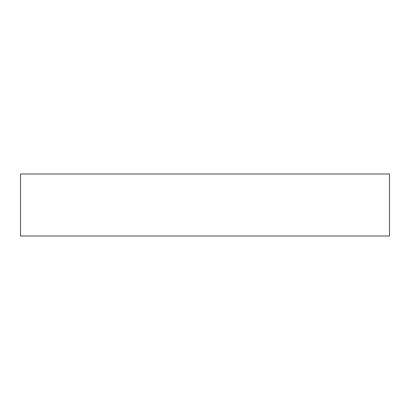 <?xml version="1.0" encoding="UTF-8"?>
<svg xmlns="http://www.w3.org/2000/svg" width="410" height="410" viewBox="0 0 410 410"><rect width="100%" height="100%" fill="white"/><g stroke="black" fill="none" stroke-linecap="round" stroke-linejoin="round"><path stroke-width="0.61" d="M389.5 236.006L389.5 173.994L20.5 173.994L20.5 236.006L389.5 236.006"/></g></svg>

